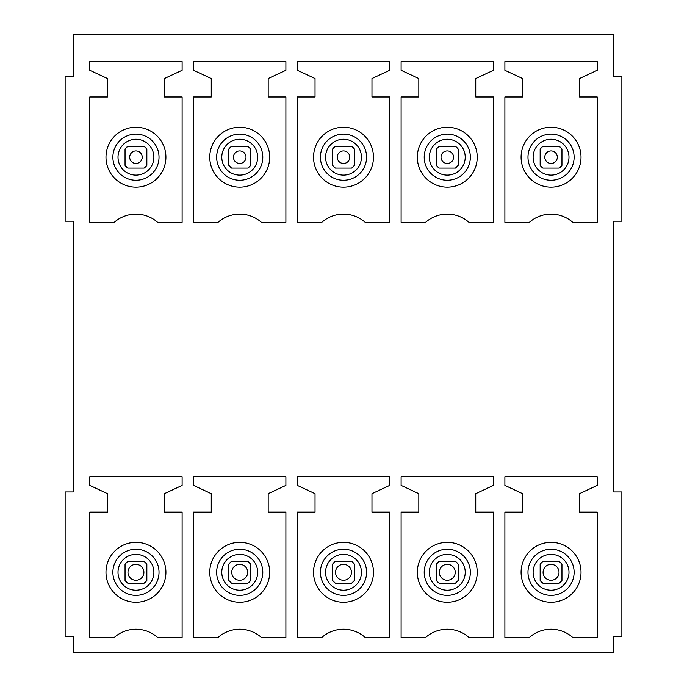 <?xml version="1.0" encoding="UTF-8"?>
<svg xmlns="http://www.w3.org/2000/svg" width="687" height="687" viewBox="0 0 687 687"><rect width="100%" height="100%" fill="white"/><g stroke="black" fill="none" stroke-linecap="round" stroke-linejoin="round"><path stroke-width="1.03" d="M536.684 183.489A29.962 29.962 0 0 1 524.756 142.827A29.962 29.962 0 0 1 565.418 130.899A29.962 29.962 0 0 1 577.346 171.561A29.962 29.962 0 0 1 536.684 183.489M455.447 146.297L458.169 149.019A13.62 13.62 0 0 0 455.447 146.297L439.105 146.297A13.62 13.62 0 0 0 436.382 149.019L436.382 165.352A13.62 13.62 0 0 0 439.105 168.092L455.447 168.092A13.62 13.62 0 0 0 458.169 165.361L455.447 168.092M329.133 183.489A29.962 29.962 0 0 1 317.205 142.827A29.962 29.962 0 0 1 357.867 130.899A29.962 29.962 0 0 1 369.795 171.561A29.962 29.962 0 0 1 329.133 183.489M247.895 146.297L250.618 149.019A13.62 13.62 0 0 0 247.895 146.297L231.553 146.297A13.62 13.62 0 0 0 228.831 149.019L228.831 165.352A13.62 13.62 0 0 0 231.553 168.092L247.895 168.092A13.62 13.62 0 0 0 250.618 165.361L247.895 168.092M121.582 183.489A29.962 29.962 0 0 1 109.654 142.827A29.962 29.962 0 0 1 150.316 130.899A29.962 29.962 0 0 1 162.244 171.561A29.962 29.962 0 0 1 121.582 183.489M561.949 564.13L559.227 561.399A13.62 13.62 0 0 1 561.949 564.13A13.62 13.62 0 0 0 559.227 561.399L542.885 561.399A13.62 13.62 0 0 0 540.154 564.13A13.62 13.62 0 0 1 542.885 561.399L540.154 564.13L540.154 580.472A13.62 13.62 0 0 0 542.885 583.194A13.62 13.62 0 0 1 540.154 580.472L542.885 583.194L559.227 583.194A13.62 13.62 0 0 0 561.949 580.472A13.62 13.62 0 0 1 559.227 583.194L561.949 580.472L561.949 564.147M432.913 598.592A29.962 29.962 0 0 1 420.985 557.93A29.962 29.962 0 0 1 461.638 546.002A29.962 29.962 0 0 1 473.566 586.664A29.962 29.962 0 0 1 432.913 598.592M354.398 564.13L351.675 561.399A13.62 13.62 0 0 1 354.398 564.13A13.62 13.62 0 0 0 351.675 561.399L335.333 561.399A13.62 13.62 0 0 0 332.602 564.13A13.62 13.62 0 0 1 335.325 561.399L332.602 564.13L332.602 580.472A13.62 13.62 0 0 0 335.325 583.194A13.62 13.62 0 0 1 332.602 580.472L335.325 583.194L351.675 583.194A13.62 13.62 0 0 0 354.398 580.472A13.62 13.62 0 0 1 351.675 583.194L354.398 580.472L354.398 564.147M225.362 598.592A29.962 29.962 0 0 1 213.434 557.93A29.962 29.962 0 0 1 254.087 546.002A29.962 29.962 0 0 1 266.015 586.664A29.962 29.962 0 0 1 225.362 598.592M146.846 564.13L144.115 561.399A13.62 13.62 0 0 1 146.846 564.13A13.62 13.62 0 0 0 144.115 561.399L127.782 561.399A13.62 13.62 0 0 0 125.051 564.13A13.62 13.62 0 0 1 127.773 561.399L125.051 564.13L125.051 580.472A13.62 13.62 0 0 0 127.773 583.194L144.115 583.194A13.62 13.62 0 0 0 146.846 580.472A13.62 13.62 0 0 1 144.115 583.194L146.846 580.472L146.846 564.147M125.051 580.472A13.62 13.62 0 0 0 127.773 583.194L125.051 580.472M65.128 491.944L65.128 636.308L73.303 636.308L73.303 652.65L613.697 652.65L613.697 636.308L621.872 636.308L621.872 491.944L613.697 491.944L613.697 221.205L621.872 221.205L621.872 76.841L613.697 76.841L613.697 34.35L73.303 34.35L73.303 76.841L65.128 76.841L65.128 221.205L73.303 221.205L73.303 491.944L65.128 491.944M89.782 476.692L182.115 476.692L182.115 485.408L164.408 493.661L164.408 512.098L182.115 512.098L182.115 637.399L157.563 637.399A32.684 32.684 0 0 0 114.325 637.399L89.782 637.399L89.782 512.098L107.481 512.098L107.481 493.661L89.782 485.408L89.782 476.692M193.554 476.692L285.895 476.692L285.895 485.408L268.188 493.661L268.188 512.098L285.895 512.098L285.895 637.399L261.343 637.399A32.684 32.684 0 0 0 218.105 637.399L193.554 637.399L193.554 512.098L211.261 512.098L211.261 493.661L193.554 485.408L193.554 476.692M297.334 476.692L389.666 476.692L389.666 485.408L371.968 493.661L371.968 512.098L389.666 512.098L389.666 637.399L365.123 637.399A32.684 32.684 0 0 0 321.877 637.399L297.334 637.399L297.334 512.098L315.032 512.098L315.032 493.661L297.334 485.408L297.334 476.692M401.105 476.692L493.446 476.692L493.446 485.408L475.739 493.661L475.739 512.098L493.446 512.098L493.446 637.399L468.895 637.399A32.684 32.684 0 0 0 425.657 637.399L401.105 637.399L401.105 512.098L418.812 512.098L418.812 493.661L401.105 485.408L401.105 476.692M504.885 476.692L597.218 476.692L597.218 485.408L579.519 493.661L579.519 512.098L597.218 512.098L597.218 637.399L572.675 637.399A32.684 32.684 0 0 0 529.437 637.399L504.885 637.399L504.885 512.098L522.592 512.098L522.592 493.661L504.885 485.408L504.885 476.692M89.782 61.59L182.115 61.59L182.115 70.306L164.408 78.558L164.408 96.996L182.115 96.996L182.115 222.287L157.563 222.287A32.684 32.684 0 0 0 114.325 222.287L89.782 222.287L89.782 96.996L107.481 96.996L107.481 78.558L89.782 70.306L89.782 61.59M193.554 61.59L285.895 61.59L285.895 70.306L268.188 78.558L268.188 96.996L285.895 96.996L285.895 222.287L261.343 222.287A32.684 32.684 0 0 0 218.105 222.287L193.554 222.287L193.554 96.996L211.261 96.996L211.261 78.558L193.554 70.306L193.554 61.59M297.334 61.59L389.666 61.59L389.666 70.306L371.968 78.558L371.968 96.996L389.666 96.996L389.666 222.287L365.123 222.287A32.684 32.684 0 0 0 321.877 222.287L297.334 222.287L297.334 96.996L315.032 96.996L315.032 78.558L297.334 70.306L297.334 61.59M401.105 61.59L493.446 61.59L493.446 70.306L475.739 78.558L475.739 96.996L493.446 96.996L493.446 222.287L468.895 222.287A32.684 32.684 0 0 0 425.657 222.287L401.105 222.287L401.105 96.996L418.812 96.996L418.812 78.558L401.105 70.306L401.105 61.59M504.885 61.59L597.218 61.59L597.218 70.306L579.519 78.558L579.519 96.996L597.218 96.996L597.218 222.287L572.675 222.287A32.684 32.684 0 0 0 529.437 222.287L504.885 222.287L504.885 96.996L522.592 96.996L522.592 78.558L504.885 70.306L504.885 61.59M121.582 598.592A29.962 29.962 0 0 0 162.244 586.664A29.962 29.962 0 0 0 150.316 546.002A29.962 29.962 0 0 0 109.654 557.93A29.962 29.962 0 0 0 121.582 598.592M250.618 564.147L250.618 580.463A13.62 13.62 0 0 1 247.895 583.194L250.618 580.472A13.62 13.62 0 0 1 247.895 583.194L231.553 583.194A13.62 13.62 0 0 1 228.831 580.472L231.553 583.194A13.62 13.62 0 0 1 228.831 580.472L228.831 564.13A13.62 13.62 0 0 1 231.553 561.399L228.831 564.13A13.62 13.62 0 0 1 231.553 561.399L247.878 561.399A13.62 13.62 0 0 1 250.618 564.13L247.895 561.399A13.62 13.62 0 0 1 250.618 564.13M329.133 598.592A29.962 29.962 0 0 0 369.795 586.664A29.962 29.962 0 0 0 357.867 546.002A29.962 29.962 0 0 0 317.205 557.93A29.962 29.962 0 0 0 329.133 598.592M458.169 564.147L458.169 580.463A13.62 13.62 0 0 1 455.447 583.194L458.169 580.472A13.62 13.62 0 0 1 455.447 583.194L439.105 583.194A13.62 13.62 0 0 1 436.382 580.472L439.105 583.194A13.62 13.62 0 0 1 436.382 580.472L436.382 564.13A13.62 13.62 0 0 1 439.105 561.399L436.382 564.13A13.62 13.62 0 0 1 439.105 561.399L455.429 561.399A13.62 13.62 0 0 1 458.169 564.13L455.447 561.399A13.62 13.62 0 0 1 458.169 564.13M536.684 598.592A29.962 29.962 0 0 0 577.346 586.664A29.962 29.962 0 0 0 565.418 546.002A29.962 29.962 0 0 0 524.756 557.93A29.962 29.962 0 0 0 536.684 598.592M146.838 165.369A13.62 13.62 0 0 1 144.115 168.092L146.846 165.361L146.846 149.019L144.115 146.297A13.62 13.62 0 0 1 146.846 149.019M127.773 168.092A13.62 13.62 0 0 1 125.051 165.361L127.773 168.092L144.115 168.092M125.051 149.019A13.62 13.62 0 0 1 127.773 146.297L125.051 149.019L125.051 165.352M225.362 183.489A29.962 29.962 0 0 0 266.015 171.561A29.962 29.962 0 0 0 254.087 130.899A29.962 29.962 0 0 0 213.434 142.827A29.962 29.962 0 0 0 225.362 183.489M354.398 165.361A13.62 13.62 0 0 1 351.675 168.092L354.398 165.361L354.398 149.019L351.675 146.297A13.62 13.62 0 0 1 354.398 149.019M335.325 168.092A13.62 13.62 0 0 1 332.602 165.361L335.325 168.092L351.667 168.092M332.602 149.019A13.62 13.62 0 0 1 335.325 146.297L332.602 149.019L332.602 165.352M432.913 183.489A29.962 29.962 0 0 0 473.566 171.561A29.962 29.962 0 0 0 461.638 130.899A29.962 29.962 0 0 0 420.985 142.827A29.962 29.962 0 0 0 432.913 183.489M561.949 165.361A13.62 13.62 0 0 1 559.227 168.092L561.949 165.361L561.949 149.019L559.227 146.297A13.62 13.62 0 0 1 561.949 149.019M542.885 168.092A13.62 13.62 0 0 1 540.154 165.361L542.885 168.092L559.227 168.092M540.154 149.019A13.62 13.62 0 0 1 542.885 146.297L540.154 149.019L540.154 165.352M141.969 158.955A6.269 6.269 0 0 0 137.718 151.174A6.269 6.269 0 0 0 129.937 155.425A6.269 6.269 0 0 0 134.188 163.205A6.269 6.269 0 0 0 141.969 158.955M144.115 146.297L127.773 146.297M143.574 574.547A7.961 7.961 0 0 0 138.181 564.671A7.961 7.961 0 0 0 128.297 570.064A7.961 7.961 0 0 0 133.699 579.948A7.961 7.961 0 0 0 143.574 574.547M247.354 574.547A7.961 7.961 0 0 0 241.953 564.671A7.961 7.961 0 0 0 232.077 570.064A7.961 7.961 0 0 0 237.47 579.948A7.961 7.961 0 0 0 247.354 574.547M228.831 165.361L231.553 168.092M233.709 155.425A6.269 6.269 0 0 0 237.96 163.205A6.269 6.269 0 0 0 245.748 158.955A6.269 6.269 0 0 0 241.498 151.174A6.269 6.269 0 0 0 233.709 155.425M231.553 146.297L228.831 149.019M250.618 149.019L250.618 165.361M351.134 574.547A7.961 7.961 0 0 0 345.733 564.671A7.961 7.961 0 0 0 335.849 570.064A7.961 7.961 0 0 0 341.25 579.948A7.961 7.961 0 0 0 351.134 574.547M337.489 155.425A6.269 6.269 0 0 0 341.74 163.205A6.269 6.269 0 0 0 349.52 158.955A6.269 6.269 0 0 0 345.269 151.174A6.269 6.269 0 0 0 337.489 155.425M351.675 146.297L335.325 146.297M454.906 574.547A7.961 7.961 0 0 0 449.513 564.671A7.961 7.961 0 0 0 439.628 570.064A7.961 7.961 0 0 0 445.03 579.948A7.961 7.961 0 0 0 454.906 574.547M436.382 165.361L439.105 168.092M441.26 155.425A6.269 6.269 0 0 0 445.519 163.205A6.269 6.269 0 0 0 453.3 158.955A6.269 6.269 0 0 0 449.049 151.174A6.269 6.269 0 0 0 441.26 155.425M439.105 146.297L436.382 149.019M458.169 149.019L458.169 165.361M558.686 574.547A7.961 7.961 0 0 0 553.284 564.671A7.961 7.961 0 0 0 543.408 570.064A7.961 7.961 0 0 0 548.801 579.948A7.961 7.961 0 0 0 558.686 574.547M545.04 155.425A6.269 6.269 0 0 0 549.291 163.205A6.269 6.269 0 0 0 557.071 158.955A6.269 6.269 0 0 0 552.82 151.174A6.269 6.269 0 0 0 545.04 155.425M559.227 146.297L542.885 146.297M539.991 177.444A23.075 23.075 0 0 1 530.802 146.133A23.075 23.075 0 0 1 562.112 136.945A23.075 23.075 0 0 1 571.301 168.255A23.075 23.075 0 0 1 539.991 177.444M542.455 172.935A17.939 17.939 0 0 1 535.31 148.598A17.939 17.939 0 0 1 559.656 141.453A17.939 17.939 0 0 1 566.792 165.79A17.939 17.939 0 0 1 542.455 172.935M438.675 172.935A17.939 17.939 0 0 1 431.539 148.598A17.939 17.939 0 0 1 455.876 141.453A17.939 17.939 0 0 1 463.021 165.79A17.939 17.939 0 0 1 438.675 172.935M332.439 177.444A23.075 23.075 0 0 1 323.251 146.133A23.075 23.075 0 0 1 354.561 136.945A23.075 23.075 0 0 1 363.749 168.255A23.075 23.075 0 0 1 332.439 177.444M334.904 172.935A17.939 17.939 0 0 1 327.759 148.598A17.939 17.939 0 0 1 352.096 141.453A17.939 17.939 0 0 1 359.241 165.79A17.939 17.939 0 0 1 334.904 172.935M231.124 172.935A17.939 17.939 0 0 1 223.979 148.598A17.939 17.939 0 0 1 248.325 141.453A17.939 17.939 0 0 1 255.461 165.79A17.939 17.939 0 0 1 231.124 172.935M124.888 177.444A23.075 23.075 0 0 1 115.699 146.133A23.075 23.075 0 0 1 147.009 136.945A23.075 23.075 0 0 1 156.198 168.255A23.075 23.075 0 0 1 124.888 177.444M127.344 172.935A17.939 17.939 0 0 1 120.208 148.598A17.939 17.939 0 0 1 144.545 141.453A17.939 17.939 0 0 1 151.69 165.79A17.939 17.939 0 0 1 127.344 172.935M542.455 588.038A17.939 17.939 0 0 1 535.31 563.701A17.939 17.939 0 0 1 559.656 556.556A17.939 17.939 0 0 1 566.792 580.901A17.939 17.939 0 0 1 542.455 588.038M436.211 592.546A23.075 23.075 0 0 1 427.031 561.236A23.075 23.075 0 0 1 458.341 552.047A23.075 23.075 0 0 1 467.521 583.357A23.075 23.075 0 0 1 436.211 592.546M438.675 588.038A17.939 17.939 0 0 1 431.539 563.701A17.939 17.939 0 0 1 455.876 556.556A17.939 17.939 0 0 1 463.021 580.901A17.939 17.939 0 0 1 438.675 588.038M334.904 588.038A17.939 17.939 0 0 1 327.759 563.701A17.939 17.939 0 0 1 352.096 556.556A17.939 17.939 0 0 1 359.241 580.901A17.939 17.939 0 0 1 334.904 588.038M228.659 592.546A23.075 23.075 0 0 1 219.479 561.236A23.075 23.075 0 0 1 250.789 552.047A23.075 23.075 0 0 1 259.969 583.357A23.075 23.075 0 0 1 228.659 592.546M231.124 588.038A17.939 17.939 0 0 1 223.979 563.701A17.939 17.939 0 0 1 248.325 556.556A17.939 17.939 0 0 1 255.461 580.901A17.939 17.939 0 0 1 231.124 588.038M127.344 588.038A17.939 17.939 0 0 1 120.208 563.701A17.939 17.939 0 0 1 144.545 556.556A17.939 17.939 0 0 1 151.69 580.901A17.939 17.939 0 0 1 127.344 588.038M147.009 552.047A23.075 23.075 0 0 1 156.198 583.357A23.075 23.075 0 0 1 124.888 592.546A23.075 23.075 0 0 1 115.699 561.236A23.075 23.075 0 0 1 147.009 552.047M354.561 552.047A23.075 23.075 0 0 1 363.749 583.357A23.075 23.075 0 0 1 332.439 592.546A23.075 23.075 0 0 1 323.251 561.236A23.075 23.075 0 0 1 354.561 552.047M562.112 552.047A23.075 23.075 0 0 1 571.301 583.357A23.075 23.075 0 0 1 539.991 592.546A23.075 23.075 0 0 1 530.802 561.236A23.075 23.075 0 0 1 562.112 552.047M250.789 136.945A23.075 23.075 0 0 1 259.969 168.255A23.075 23.075 0 0 1 228.659 177.444A23.075 23.075 0 0 1 219.479 146.133A23.075 23.075 0 0 1 250.789 136.945M458.341 136.945A23.075 23.075 0 0 1 467.521 168.255A23.075 23.075 0 0 1 436.211 177.444A23.075 23.075 0 0 1 427.031 146.133A23.075 23.075 0 0 1 458.341 136.945"/></g></svg>
